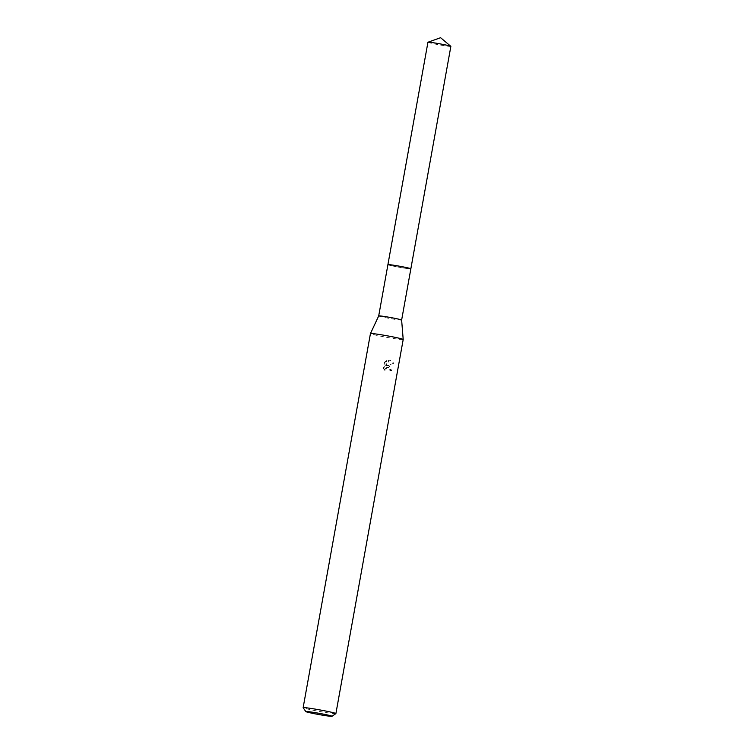 <?xml version="1.0" encoding="UTF-8"?>
<svg xmlns="http://www.w3.org/2000/svg" width="754" height="754" viewBox="0 0 754 754"><rect width="100%" height="100%" fill="white"/><g stroke="black" fill="none" stroke-linecap="round" stroke-linejoin="round"><path stroke-width="0.57" stroke-dasharray="3.77 2.83" d="M404.512 268.17A11.649 0.547 10.2 0 1 387.914 264.701L387.914 264.692A11.659 0.547 10.2 0 0 404.521 268.16A11.659 0.547 10.2 0 0 410.845 268.82L410.836 268.829A11.649 0.547 10.2 0 1 404.512 268.17M401.628 320.064L401.628 320.064A11.649 0.547 10.2 0 1 395.294 319.423A11.649 0.547 10.2 0 1 378.697 315.935L378.697 315.935M403.202 339.488A16.645 0.782 10.2 0 1 394.163 338.574A16.645 0.782 10.2 0 1 370.44 333.598M389.252 365.841L387.283 365.784L393.842 363.249L390.883 360.403L389.271 360.242L386.152 366.01L387.094 360.78L385.087 362.203L383.927 368.649L385.558 370.855L386.566 367.914L388.678 367.481L390.233 369.187L390.252 370.412A16.645 0.782 -169.8 0 0 391.646 370.61L389.252 365.841M335.86 713.623A16.645 0.782 10.2 0 1 326.85 712.671A16.645 0.782 10.2 0 1 303.146 707.733M393.842 363.249L386.793 365.652L388.678 365.681L391.147 370.468A15.532 0.735 10.2 0 1 389.761 370.271L389.743 369.055L388.187 367.349L386.981 367.349L385.369 368.536L385.011 370.544L385.558 370.855M389.761 370.271L390.252 370.412M385.058 370.723L383.409 368.508L384.578 362.061L385.087 362.203M383.409 368.508L383.927 368.649M391.147 370.468L391.646 370.61M386.793 365.652L387.283 365.784M384.578 362.061L386.595 360.648L385.652 365.878L388.781 360.101L390.393 360.271L393.324 363.108M386.595 360.648L387.094 360.78M385.652 365.878L386.152 366.01M388.781 360.101L389.271 360.233M450.864 46.371A11.649 0.547 10.2 0 1 441.995 45.325A11.649 0.547 10.2 0 1 429.149 42.724A11.649 0.547 10.2 0 1 427.942 42.252M410.845 268.829A11.659 0.547 10.2 0 1 401.731 267.708A11.659 0.547 10.2 0 1 389.121 265.154A11.659 0.547 10.2 0 1 387.914 264.701M389.168 365.813L388.678 365.681M390.883 360.403L390.393 360.261M388.678 367.481L388.187 367.349"/><path stroke-width="1.13" d="M401.628 320.054A11.649 0.547 10.2 0 0 385.021 316.586A11.649 0.547 10.2 0 0 378.697 315.935L387.914 264.692A11.659 0.547 10.2 0 1 387.905 264.673A11.659 0.547 10.2 0 1 396.783 265.728A11.659 0.547 10.2 0 1 409.639 268.33A11.659 0.547 10.2 0 1 410.855 268.801A11.659 0.547 10.2 0 0 394.238 265.323A11.659 0.547 10.2 0 0 387.914 264.692L387.914 264.692A11.649 0.547 10.2 0 1 387.914 264.692A11.649 0.547 10.2 0 1 394.248 265.333A11.649 0.547 10.2 0 1 410.845 268.81A11.649 0.547 10.2 0 1 410.836 268.829A11.659 0.547 10.2 0 0 410.855 268.801L401.628 320.064A11.649 0.547 10.2 0 1 401.628 320.064L403.202 339.479A16.645 0.782 10.2 0 1 403.202 339.488L335.888 713.595A16.645 0.782 10.2 0 1 335.86 713.623L332.005 716.3A13.318 0.631 10.2 0 1 324.795 715.537A13.318 0.631 10.2 0 1 305.832 711.587A13.318 0.631 10.2 0 1 313.051 712.294A13.318 0.631 10.2 0 1 332.005 716.3M378.697 315.935L370.45 333.588A16.645 0.782 10.2 0 1 370.45 333.588A16.645 0.782 10.2 0 1 379.488 334.512A16.645 0.782 10.2 0 1 403.202 339.479M305.832 711.587L303.146 707.733A16.645 0.782 10.2 0 1 303.136 707.695A16.645 0.782 10.2 0 1 312.175 708.619A16.645 0.782 10.2 0 1 335.888 713.595M387.905 264.673L427.942 42.252A11.649 0.547 10.2 0 1 427.98 42.215A11.649 0.547 10.2 0 1 437.273 43.383A11.649 0.547 10.2 0 1 449.657 45.9A11.649 0.547 10.2 0 1 450.835 46.324A11.649 0.547 10.2 0 1 450.864 46.371L410.845 268.82M370.44 333.598L303.136 707.695M427.98 42.215L440.59 37.7L450.835 46.324"/></g></svg>
